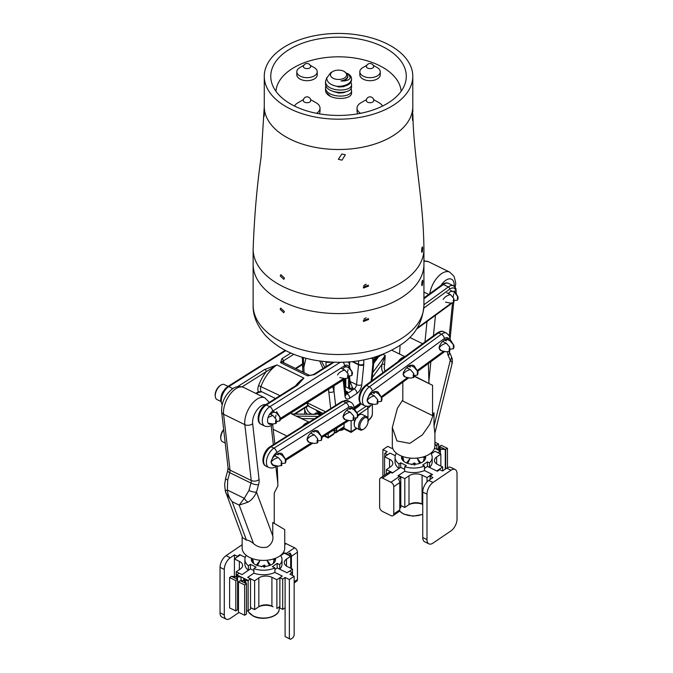 <?xml version="1.0" encoding="UTF-8"?>
<svg xmlns="http://www.w3.org/2000/svg" width="673" height="673" viewBox="0 0 673 673"><rect width="100%" height="100%" fill="white"/><g stroke="black" fill="none" stroke-linecap="round" stroke-linejoin="round"><path stroke-width="1.01" d="M340.689 429.534A11.138 6.427 0 0 0 344.189 428.768M344.955 378.689L344.955 386.319M343.423 429.307L342.675 429.82A7.428 4.29 180 0 1 339.234 430.527M344.955 428.482L342.675 429.82M348.555 376.157L348.555 388.245M345.787 378.504L345.787 386.899L351.457 389.667A14.848 8.572 180 0 0 352.635 388.128L350.086 381.465A3.71 1.312 174.4 0 1 349.674 381.355M309.782 375.484L307.468 375.845A5.569 2.944 -63.9 0 1 309.698 375.441L282.887 362.301A5.569 2.944 116.1 0 0 280.582 362.663L281.903 358.659A1.859 1.195 57.8 0 1 283.274 360.896A7.428 3.92 -63.9 0 1 283.804 362.755M275.215 418.169A5.569 2.944 116.1 0 0 275.938 415.123M347.234 372.783A5.569 2.944 116.1 0 0 347.958 369.738M346.814 367.004A5.569 2.944 116.1 0 0 342.75 369.04M274.786 412.389A5.569 2.944 116.1 0 0 270.723 414.425M334.027 362.284L314.459 374.609L307.468 375.845L280.582 362.663L293.815 354.259M237.376 386.723L264.851 369.401L276.982 364.934L303.876 378.108L297.407 385.36A1.859 1.195 -122.2 0 0 296.372 385.335L303.876 378.108A27.845 14.713 -63.9 0 0 295.598 385.822M314.459 374.609A1.859 1.195 -122.2 0 0 313.425 374.583L333.009 362.242M261.847 391.745L257.986 392.611A1.859 1.195 -122.2 0 0 258.407 391.736L261.36 391.762M264.851 369.401A1.859 1.195 57.8 0 1 266.222 371.647L276.982 364.934A27.845 14.713 116.1 0 0 261.031 386.361A5.569 2.944 116.1 0 0 260.476 388.986A5.569 2.944 116.1 0 0 261.629 391.72L275.467 398.5M350.263 408.292A5.569 2.944 116.1 0 0 346.847 410.488M278.235 453.678A5.569 2.944 116.1 0 0 274.82 455.873M314.249 430.989A5.569 2.944 116.1 0 0 310.833 433.185M248.926 490.491L250.987 483.088L229.754 472.682L227.701 480.085L227.39 490.053L244.291 498.331A5.569 2.995 50.9 0 0 248.11 502.134L239.201 505.112L244.291 498.331L248.926 490.491A5.569 1.573 15.5 0 0 256.48 492.123L272.767 535.843L272.767 522.441L284.738 529.634L284.738 548.116A21.292 12.291 180 0 1 279.682 556.066A21.292 12.291 180 0 1 256.11 559.65A21.292 12.291 180 0 1 242.154 548.116L242.154 536.591M272.767 535.843C273.499 540.394 271.673 544.12 267.282 547.031C262.167 548.251 257.582 547.107 253.536 543.607C250.743 541.269 248.379 540.116 246.461 540.141L242.541 537.634L225.32 490.962M269.494 565.513L266.903 560.239M259.955 560.474L257.473 565.53M261.351 566.817L264.329 565.068L265.389 566.355M253.763 563.638L252.442 558.632M260.224 560.264L256.337 565.11M270.647 565.068L266.937 560.239M275.493 559.86A12.064 6.966 0 0 0 275.442 559.499L273.558 559.692L275.501 559.961M274.491 558.624L273.196 563.587M251.45 560.979L253.334 560.786L251.391 560.516L251.702 560.163M253.191 561.711L252.055 561.787M264.733 567.171L264.329 565.068M264.396 566.077L263.925 567.204M264.935 565.463L265.204 566.372M227.701 480.085A5.569 1.573 -164.5 0 1 225.64 478.15L224.656 484.585L225.287 490.928A5.569 0.437 166.2 0 1 227.39 490.053C227.785 494.394 229.367 498.256 232.126 501.646L225.977 493.149L225.287 490.928M258.541 484.72A11.138 5.889 116.1 0 0 259.071 479.538A5.569 3.651 173.4 0 1 251.248 480.497L244.829 424.655L223.596 414.248A5.569 3.651 173.4 0 1 221.636 411.851C221.375 402.504 224.959 394.858 232.37 388.91C235.962 386.361 239.731 385.873 243.676 387.455A18.566 9.809 116.1 0 0 235.508 388.969A18.566 9.809 116.1 0 0 223.596 414.248L230.015 470.09L251.248 480.497A5.569 2.944 116.1 0 1 250.987 483.088A5.569 1.573 15.5 0 0 258.541 484.72L256.48 492.123C254.512 496.674 251.719 500.005 248.11 502.134M277.259 466.145L277.848 483.71L275.863 466.49M274.239 523.258L274.239 492.981L277.848 485.982L277.848 483.71M318.935 412.271L318.884 411.371L318.876 412.213M319.936 411.884L320.012 413.214M308.764 422.35A11.138 5.889 116.1 0 0 305.382 423.578A11.138 5.889 116.1 0 0 302.488 426.303M324.167 436.054L328.155 438.005L333.539 434.363L334.229 433.303L334.237 429.711M324.756 435.675L328.222 437.374L328.231 433.488M309.126 422.122L296.103 416.107L302.101 418.598A12.997 6.865 -63.9 0 1 302.127 418.69M315.427 414.122L316.302 412.81L317.101 413.819L315.343 414.349A1.859 1.531 90.8 0 0 314.787 414.215L291.855 414.03L290.711 413.096M302.051 418.648A1.859 1.363 164.1 0 1 302.101 418.598L314.459 418.757M314.787 414.215L315.385 414.131A1.859 1.708 79.1 0 1 316.31 414.231M315.687 413.903A1.859 1.817 15.8 0 1 317.101 413.819L320.028 415.249M315.788 413.786A1.859 1.809 -19.9 0 1 317.134 413.727L320.129 415.191M345.485 390.954L347.857 392.115A14.848 8.572 180 0 1 345.712 392.948M345.611 392.073L347.857 392.115M345.796 386.891L345.072 387.379M305.954 358.238L303.851 367.189L303.372 358.768L303.792 357.641M321.509 361.266L324.815 367.408M326.01 361.771L326.001 366.659M323.057 368.518L319.717 361.022M302.808 372.068L302.522 365.128A3.71 2.633 179.8 0 0 302.514 365.178L302.514 365.178A3.71 2.633 179.8 0 0 303.851 367.189L304.053 372.674M334.001 385.814L334.001 391.299A3.71 2.431 173.4 0 1 328.794 391.938L328.466 389.305M349.674 377.864L350.086 381.465L356.555 384.636L358.524 364.783L352.147 361.662M371.976 380.691L373.65 363.9A3.71 1.817 -174.3 0 1 372.783 364.926L373.742 358.894M345.745 393.2L346.957 393.789L354.175 388.885L352.635 388.128A3.71 2.877 -150.2 0 0 349.775 388.843M335.701 406.055L334.001 391.299L332.698 386.639M302.522 365.128L303.372 357.514M284.351 311.481L283.77 312.76L280.161 309.361L280.708 308.108L284.351 311.481M422.787 281.407C422.476 285.402 422.114 286.454 421.702 284.561C422.114 280.582 422.476 279.531 422.787 281.407L422.594 280.22M421.954 285.756L421.702 284.561M368.602 319.515L363.571 321.45L363.327 320.55L368.375 318.632L368.602 319.515M366.087 317.765L363.891 319.061L366.087 317.765M421.02 261.881A85.395 49.306 180 0 1 286.101 288.036A85.395 49.306 0 0 1 253.132 249.077A85.395 49.306 0 0 1 253.149 248.261A85.395 49.306 180 0 0 253.132 249.119L253.132 264.279A85.395 49.306 180 0 0 327.389 313.164A85.395 49.306 180 0 0 421.02 277.04A85.395 49.306 180 0 0 423.931 264.279A85.395 49.306 180 0 1 406.282 294.294A85.395 49.306 180 0 1 311.086 310.968A85.395 49.306 180 0 1 253.132 264.279L253.132 305.206A85.395 49.306 0 0 0 311.086 351.895A85.395 49.306 0 0 0 406.282 335.221A85.395 49.306 0 0 0 423.931 305.206C422.787 321.601 415.721 334.38 402.715 343.533C378.386 360.047 349.346 365.649 315.587 360.358C294.236 356.606 277.419 348.177 265.12 335.07C256.808 325.16 252.812 315.208 253.132 305.206M286.109 288.044A85.395 49.306 0 0 0 376.022 293.42A85.395 49.306 0 0 0 423.931 249.161A85.395 49.306 0 0 0 423.914 248.253A85.395 49.306 180 0 1 423.931 249.119L423.931 305.206M363.74 285.731L366.196 284.275M386.445 103.978A67.763 39.118 0 0 0 405.23 83.216A67.763 39.118 0 0 0 369.906 41.642A67.763 39.118 0 0 0 290.618 48.649A67.763 39.118 0 0 0 271.833 83.216A67.763 39.118 0 0 0 318.245 113.644A67.763 39.118 0 0 0 386.445 103.978M401.133 91.292A62.673 36.182 0 0 0 361.149 59.249A62.673 36.182 0 0 0 294.219 67.409A62.673 36.182 0 0 0 275.93 91.292M286.025 46A74.257 42.87 0 0 0 264.27 76.318A74.257 42.87 0 0 0 310.118 115.924A74.257 42.87 0 0 0 391.038 106.637A74.257 42.87 0 0 0 412.793 76.318A74.257 42.87 0 0 0 366.953 36.704A74.257 42.87 0 0 0 286.025 46M264.27 76.318L264.27 106.637A74.257 42.87 0 0 0 310.118 146.243A74.257 42.87 0 0 0 391.038 136.947A74.257 42.87 0 0 0 412.793 106.637L412.793 76.318M346.612 74.653A8.084 4.669 180 0 1 338.797 79.464A8.084 4.669 180 0 1 330.451 74.955A8.084 4.669 180 0 1 332.815 71.498A8.084 4.669 180 0 1 344.248 71.498A8.084 4.669 180 0 1 346.612 74.653M332.815 71.498L330.687 72.726L326.733 78.06C326.977 82.098 330.182 84.815 336.332 86.203A12.997 7.504 0 0 0 351.525 78.808A12.997 7.504 0 0 0 351.525 78.564A12.997 7.504 0 0 0 348.58 74.055L350.305 77.597C349.38 80.104 346.25 81.223 340.908 80.953C345.358 80.095 347.655 78.312 347.806 75.603L347.504 74.409L344.248 71.498M340.908 80.953L343.432 80.617L346.721 79.094L347.815 77.042L347.806 75.603M326.792 77.53L325.547 81.45C325.286 92.151 352.871 92.647 351.525 83.999L350.986 82.35M325.547 83.242L325.547 83.797C325.286 94.498 352.871 94.986 351.525 86.337L351.525 83.999M325.858 85.378L325.547 87.515C325.286 98.216 352.871 98.712 351.525 90.064L350.986 88.415M325.547 89.307L325.547 89.854C325.286 100.555 352.871 101.051 351.525 92.403L351.525 90.064M348.58 74.055L346.738 73.189M336.332 86.203C345.543 86.977 350.599 85 351.525 80.272L351.525 78.808M332.799 85.168L338.83 86.977L343.432 86.682L345.914 85.732M333.286 91.494L338.83 93.042L343.432 92.739L345.914 91.789M330.401 96.298L326.523 92.832M310.741 100.571A3.71 2.145 180 0 1 309.975 101.875A3.71 2.145 180 0 1 305.836 102.599A3.71 2.145 180 0 1 303.313 100.571A3.71 2.145 180 0 0 303.565 101.345A3.71 2.145 180 0 0 308.369 102.565A3.71 2.145 180 0 0 310.741 100.571A3.71 3.71 0 0 0 306.215 96.946A3.71 3.71 0 0 0 303.313 100.571M310.615 99.612L316.217 102.843A12.997 7.504 180 0 1 320.02 108.151A12.997 7.504 180 0 1 317.345 112.711A12.997 7.504 180 0 1 316.461 113.308M294.538 106.073A12.997 7.504 180 0 1 296.709 103.583A12.997 7.504 180 0 1 297.836 102.843L303.439 99.612M320.02 108.151L320.02 111.18A12.997 7.504 180 0 1 319.195 113.813M310.278 65.432A3.71 2.145 180 0 1 310.489 65.693A3.71 2.145 180 0 1 310.741 66.467A3.71 2.145 180 0 1 307.712 68.57A3.71 2.145 180 0 1 303.565 67.241A3.71 2.145 180 0 1 303.313 66.467A3.71 2.145 180 0 1 303.775 65.432M310.169 65.247L314.249 67.603A10.213 5.897 180 0 1 316.546 69.639A10.213 5.897 180 0 1 317.235 71.767A10.213 5.897 180 0 1 308.907 77.563A10.213 5.897 180 0 1 297.508 73.904A10.213 5.897 180 0 1 296.818 71.767A10.213 5.897 180 0 1 299.805 67.603L303.885 65.247M317.235 71.767L317.235 74.804A10.213 5.897 180 0 1 308.907 80.592A10.213 5.897 180 0 1 297.508 76.932A10.213 5.897 180 0 1 296.818 74.804L296.818 71.767M373.751 100.571A3.71 3.71 0 0 0 371.218 97.047A3.71 3.71 0 0 0 366.322 100.571A3.71 2.145 180 0 0 368.173 102.422A3.71 2.145 180 0 0 373.246 101.648A3.71 2.145 180 0 0 373.751 100.571A3.71 2.145 180 0 1 373.734 100.757A3.71 2.145 180 0 1 369.881 102.708A3.71 2.145 180 0 1 366.322 100.571A3.71 2.145 180 0 1 366.339 100.386M360.602 113.308A12.997 7.504 180 0 1 357.043 108.151A12.997 7.504 180 0 1 357.094 107.503A12.997 7.504 180 0 1 360.846 102.843L366.449 99.612M357.868 113.813A12.997 7.504 180 0 1 357.043 111.18L357.043 108.151M373.624 99.612L379.227 102.843A12.997 7.504 180 0 1 382.525 106.073M373.288 65.432A3.71 2.145 180 0 1 373.751 66.467A3.71 2.145 180 0 1 373.708 66.804A3.71 2.145 180 0 1 369.746 68.604A3.71 2.145 180 0 1 366.322 66.467A3.71 2.145 180 0 1 366.373 66.131A3.71 2.145 180 0 1 366.785 65.432M373.187 65.247L377.259 67.603A10.213 5.897 180 0 1 380.245 71.767A10.213 5.897 180 0 1 380.119 72.692A10.213 5.897 180 0 1 369.233 77.647A10.213 5.897 180 0 1 359.828 71.767A10.213 5.897 180 0 1 359.954 70.842A10.213 5.897 180 0 1 362.814 67.603L366.894 65.247M380.245 71.767L380.245 74.804A10.213 5.897 180 0 1 380.119 75.729A10.213 5.897 180 0 1 369.233 80.676A10.213 5.897 180 0 1 359.828 74.804L359.828 71.767M421.576 251.197C422.064 253.098 422.425 252.047 422.652 248.051C422.249 246.158 421.887 247.21 421.576 251.197L421.878 252.4M365.792 284.343L363.992 285.411M363.285 287.127L363.529 288.036L368.56 286.092L368.316 285.184L363.285 287.127M280.254 275.955L283.838 279.371L284.443 278.075L280.834 274.677L280.254 275.955M264.22 114.847L264.363 108.732M341.985 160.166L345.342 154.782L341.859 154.024L338.326 159.308L341.985 160.166M412.877 119.239L412.751 113.106C412.297 115.874 412.431 123.411 412.877 119.239L412.616 120.341M422.652 248.051L422.4 246.856M253.149 249.077C254.318 216.529 256.96 185.925 261.09 157.28L264.27 106.578A74.257 42.87 0 0 0 302.101 143.997A74.257 42.87 0 0 0 412.793 106.687L412.835 111.911M264.186 115.251L264.136 116.471M275.341 558.304A12.064 6.966 180 0 1 275.518 559.482A12.064 6.966 180 0 1 268.519 565.8A12.064 6.966 180 0 1 255.639 564.79A12.064 6.966 180 0 1 251.382 559.482A12.064 6.966 180 0 1 251.551 558.304M250.524 607.584L254.63 609.595L258.836 606.735A9.279 5.359 180 0 1 259.349 606.415A9.279 5.359 180 0 1 271.917 606.121L273.12 606.819A11.138 6.427 0 0 0 258.743 606.794M284.78 553.391L284.78 552.827L280.742 555.578L284.3 553.156L290.669 556.277L286.462 559.137A9.279 5.359 0 0 0 284.258 562.611A9.279 5.359 0 0 0 287.531 566.691L292.486 569.122L287.085 572.799L289.483 571.167L292.318 572.555L289.912 574.187L294.16 576.265L289.356 579.537L285.108 577.451L282.702 579.091L279.875 577.703L282.273 576.063L276.872 579.747L271.917 577.316A9.279 5.359 0 0 0 258.836 577.93L254.63 580.791L254.63 609.595L250.524 607.694M253.856 570.578L250.44 568.904L242.028 574.624L236.231 571.781L240.429 568.921A9.279 5.359 0 0 0 242.633 565.446A9.279 5.359 0 0 0 239.361 561.366L234.406 558.935L240.295 554.931L245.25 557.362L239.731 554.653L239.731 555.318M274.912 569.484L277.175 567.945L287.085 572.799L279.716 569.19A18.566 10.718 0 0 0 282.012 564.033L282.012 559.482A18.566 10.718 0 0 0 280.607 555.393M248.135 610.722L250.524 609.099L250.524 578.78L248.135 580.521L244.989 580.673L246.486 583.735L244.678 584.963L238.452 581.909L240.253 580.681L244.526 580.479L243.878 578.334L241.043 576.946L237.275 576.929L237.628 579.394L235.819 580.622L229.594 577.569L231.394 576.34L236.871 576.694L236.61 574.877L239.201 573.236L242.028 574.624L248.387 570.3A18.566 10.718 0 0 1 244.879 564.033L244.879 559.482A18.566 10.718 0 0 0 248.387 565.749L250.44 564.353L256.102 567.129L253.856 568.66L253.856 573.203A18.566 10.718 0 0 0 274.912 572.462L282.273 576.063L274.912 572.462L274.912 567.911L272.372 566.666L277.175 563.394L279.716 564.639L279.716 569.19M250.524 578.78L247.689 577.392L253.856 573.203L247.689 577.392L254.63 580.791M279.875 606.499L276.872 608.543L276.872 579.747M250.44 568.904L250.44 564.353M248.387 565.749L248.387 570.3M236.231 576.677L236.231 571.781M234.406 576.61L234.406 558.935M290.669 568.231L290.669 556.277M292.486 575.449L292.486 569.122M277.175 567.945L277.175 563.394M279.716 564.639A18.566 10.718 0 0 0 282.012 559.482M246.284 555.393A18.566 10.718 0 0 0 244.879 559.482M253.856 568.66A18.566 10.718 0 0 0 274.912 567.911M236.904 576.912L232.235 576.753L237.224 579.192L236.904 576.912L236.904 579.041M244.61 580.69L240.656 580.875L245.645 583.323L244.61 580.69L244.61 582.818M241.043 576.946L241.043 580.648M244.114 578.452L247.916 580.319L244.905 580.463L244.114 578.452M236.997 574.969L240.808 576.837L237.241 576.711L236.997 574.969M248.135 580.521L248.135 610.84L246.486 610.916M238.452 581.909L238.452 612.22L244.678 615.273L246.486 614.054L246.486 583.735M238.452 607.282L237.628 607.256M229.594 577.569L229.594 607.879L235.819 610.933L237.628 609.713L237.628 579.394M236.61 574.877L236.61 576.685M241.035 577.055L241.035 580.648M243.693 578.359L243.693 580.521M244.678 584.963L244.678 615.273M235.819 580.622L235.819 610.933M220.037 612.825L224.286 614.903A9.279 4.904 116.1 0 0 226.204 619.152L221.955 617.074A9.279 4.904 -63.9 0 1 220.037 612.825L220.037 567.347A9.279 4.904 -63.9 0 1 226.044 555.679L230.292 557.766L234.498 554.905L237.325 556.293L237.325 556.95M234.498 554.905L234.498 558.876M237.325 556.293L239.731 554.653M226.044 555.679L242.154 544.718M238.982 612.48L230.292 618.394A9.279 4.904 116.1 0 1 226.204 619.152M224.286 614.903L224.286 569.425L220.037 567.347M230.292 557.766A9.279 4.904 116.1 0 0 224.286 569.425M285.108 577.451L285.108 607.769L282.702 609.402L282.702 579.091M292.318 575.365L292.318 572.555M282.702 609.402L279.875 608.013L279.875 577.703M285.108 607.769L285.108 636.574L290.551 639.35L292.957 637.718L294.16 635.379L294.16 576.265M289.356 579.537L289.356 638.652L285.108 636.574M289.356 638.652L290.551 639.35M290.013 555.957L290.013 552.987L287.607 554.628A3.71 2.313 -124.2 0 0 286.193 553.526L284.78 552.827M284.738 543.347A3.71 2.313 55.8 0 1 286.109 543.641L294.606 547.805A3.71 2.313 55.8 0 1 297.432 552.222L297.432 579.512A3.71 2.313 55.8 0 1 296.692 581.194L294.16 582.911M297.432 552.222L291.426 556.31L291.426 568.601M291.426 556.31A3.71 2.313 -124.2 0 0 290.013 552.987M410.294 365.649A5.569 2.944 116.1 0 0 406.879 367.845M374.289 391.947A5.569 2.944 116.1 0 0 370.873 394.142M446.308 339.352A5.569 2.944 116.1 0 0 442.893 341.548M453.619 293.899A5.569 2.944 -63.9 0 1 452.895 297.306M448.403 293.554A5.569 2.944 -63.9 0 1 452.466 291.527M402.824 382.171L402.824 401.049L432.546 415.611L434.018 412.751L429.854 424.183L422.434 434.834L409.823 443.372L396.969 440.958L392.325 427.481L397.381 408.275L402.824 399.913M434.909 433.092L434.909 445.963A21.292 12.291 180 0 1 429.854 453.913A21.292 12.291 180 0 1 406.282 457.497A21.292 12.291 180 0 1 392.325 445.963L392.325 427.481M451.743 363.613C452.643 363.327 452.163 362.217 450.304 360.282A5.569 4.324 155.9 0 0 451.146 355.924L451.146 355.924C451.785 358.532 452.761 357.649 452.18 363.235L434.876 433.219L434.018 426.152L450.304 360.282L448.252 355.672A11.138 5.889 116.1 0 1 447.68 351.659M434.018 412.751L434.018 426.152M424.663 456.471L423.367 461.434M401.621 458.826L403.506 458.633L401.562 458.363L401.865 458.01M403.935 461.485L402.614 456.487M410.395 458.111L406.509 462.957M420.818 462.923L417.1 458.086L419.666 463.361M414.896 465.018L414.568 463.924L414.097 465.051M414.568 463.924L414.501 462.915L415.561 464.202M411.523 464.664L414.501 462.915M403.363 459.558L402.227 459.634M425.664 457.707A12.064 6.966 -0 0 0 425.614 457.346L423.729 457.539L425.673 457.808M410.126 458.321L407.645 463.386M415.106 463.31L415.376 464.219M422.61 343.718L409.748 337.417M400.09 346.124L399.518 354.006M432.546 415.611L432.546 385.293L413.769 376.098M432.546 385.293L413.769 375.761M428.945 383.198L428.373 363.513M425.513 456.159A12.064 6.966 180 0 1 425.681 457.329A12.064 6.966 180 0 1 418.69 463.655A12.064 6.966 180 0 1 405.811 462.637A12.064 6.966 180 0 1 401.554 457.329A12.064 6.966 180 0 1 401.722 456.159M422.745 504.414A11.138 6.427 -0 0 0 408.915 504.641M400.78 505.473L404.801 507.442L400.78 505.574M431.965 474.902L431.965 474.238L427.044 477.594L422.089 475.163A9.279 5.359 -0 0 0 408.999 475.786L404.801 478.646L398.433 475.525L404.675 471.268A18.566 10.718 -0 0 0 424.478 470.57L432.529 474.515L430.131 476.156L430.131 479.462M404.801 478.646L404.801 507.442L408.999 504.582A9.279 5.359 180 0 1 409.512 504.262A9.279 5.359 180 0 1 422.089 503.968L422.745 504.287M396.456 453.24A18.566 10.718 -0 0 0 395.051 457.329L395.051 461.88A18.566 10.718 -0 0 0 399.013 468.492L392.771 472.749L386.395 469.628L390.601 466.768A9.279 5.359 -0 0 0 392.805 463.302A9.279 5.359 -0 0 0 389.532 459.213L384.577 456.782L389.987 453.106L395.27 455.697L389.987 453.106L387.581 454.738L384.754 453.358L387.152 451.718L382.903 449.64L382.903 476.341M440.268 453.846L440.268 451.036L437.862 452.668L435.036 451.28L431.2 453.888L435.036 451.28L440.84 454.124L436.634 456.984A9.279 5.359 -0 0 0 434.43 460.458A9.279 5.359 -0 0 0 437.702 464.538L442.657 466.969L436.769 470.974L429.509 467.415A18.566 10.718 -0 0 0 432.184 461.88L432.184 457.329A18.566 10.718 -0 0 0 430.779 453.24M431.965 474.238L424.478 470.57L424.478 466.027L422.627 465.119L427.431 461.846L429.509 462.864L429.509 467.415M440.84 466.078L440.84 454.124M442.657 470.94L442.657 466.969M451.019 470.225L433 482.482A9.279 4.904 116.1 0 0 426.993 494.15L426.993 539.62A9.279 4.904 116.1 0 0 428.92 543.868A9.279 4.904 116.1 0 0 433 543.111L451.019 530.854A9.279 4.904 116.1 0 0 457.026 519.194L457.026 473.716A9.279 4.904 116.1 0 0 455.108 469.468A9.279 4.904 116.1 0 0 451.019 470.225L446.771 468.139L442.573 470.999L439.738 469.619L437.341 471.251L427.431 466.397L427.431 461.846M427.044 481.885L427.044 477.594M398.433 476.08L398.433 475.525M386.395 469.628L386.395 473.969A3.71 2.313 55.8 0 1 387.051 473.725L389.457 472.093A3.71 2.313 55.8 0 1 390.87 472.379L392.283 473.077L400.696 467.356L400.696 462.805L406.357 465.581L404.675 466.726L404.675 471.268L397.945 475.845L399.367 476.543A3.71 2.313 55.8 0 1 400.78 477.645L398.374 479.277A3.71 2.313 55.8 0 1 399.796 482.591L393.789 486.68A3.71 2.313 -124.2 0 0 390.954 482.263L382.466 478.099A3.71 2.313 -124.2 0 0 380.371 478.066A3.71 2.313 -124.2 0 0 379.631 479.748L379.631 507.03A3.71 2.313 -124.2 0 0 382.466 511.446L390.954 515.611A3.71 2.313 -124.2 0 0 393.04 515.653A3.71 2.313 -124.2 0 0 393.789 513.962L393.789 486.68M395.051 457.329A18.566 10.718 -0 0 0 399.013 463.949L400.696 462.805M399.013 463.949L399.013 468.492M384.577 475.205L384.577 456.782M404.675 466.726A18.566 10.718 -0 0 0 424.478 466.027M429.509 462.864A18.566 10.718 -0 0 0 432.184 457.329M439.839 446.712L440.167 448.992L444.836 449.152L439.839 446.712M445.274 469.165L445.274 449.371L445.274 469.165M434.909 444.289L436.407 445.03L434.909 445.097M445.274 449.371L447.469 448.336L441.244 445.29L439.444 446.51L439.789 448.984L436.02 448.958L434.539 448.235M440.066 450.935L436.255 449.068L439.822 449.194L440.066 450.935M434.909 442.186L438.611 443.995L436.811 445.223L434.909 445.316M440.268 451.036L440.453 453.939M445.274 449.387L440.192 449.211L440.453 451.028M439.822 449.194L439.822 450.817M439.444 446.51L439.444 448.967M436.811 445.223L436.811 448.874M438.611 443.995L438.611 448.941M445.669 449.564L445.669 468.896M447.469 448.336L447.469 467.718M427.431 466.397L424.478 468.408M430.131 476.156L432.958 477.544L428.751 480.404L433 482.482M426.993 494.15L422.745 492.064L422.745 537.542L426.993 539.62M446.771 468.139A9.279 4.904 -63.9 0 1 450.86 467.39L455.108 469.468M428.92 543.868L424.671 541.79A9.279 4.904 -63.9 0 1 422.745 537.542M422.745 492.064A9.279 4.904 -63.9 0 1 428.751 480.404M382.903 449.64L387.715 446.367L391.955 448.454L392.62 447.999M384.754 456.664L384.754 453.358M400.696 467.356L404.675 469.308M399.796 508.224L400.78 507.551L400.78 477.645M393.789 513.962L399.796 509.882L399.796 482.591M399.796 509.882A3.71 2.313 55.8 0 1 399.047 511.564L393.04 515.653M397.962 361.712A11.138 5.889 -63.9 0 1 401.402 358.263A11.138 5.889 -63.9 0 1 404.355 357.043M344.063 423.51L344.071 428.322L351.146 431.788L351.129 420.675M374.508 360.854A11.138 5.889 -63.9 0 1 374.701 359.702L375.012 358.743M383.164 372.522A12.997 6.865 -63.9 0 1 382.045 364.211L385.208 355.495L384.611 364.564A11.138 5.889 116.1 0 0 385.141 371.075M344.071 428.322L344.904 429.391L351.087 432.411L356.968 428.407M351.146 431.788L356.463 428.163M374.701 359.702A1.859 0.69 -168.4 0 1 375.139 359.988M372.287 377.62L382.045 364.211A1.859 0.69 -168.4 0 1 384.611 364.564M215.335 396.742L215.217 395.875A7.428 3.92 -63.9 0 1 219.97 385.663A7.428 3.92 -63.9 0 1 220.332 385.436L221.089 384.998A8.354 4.417 116.1 0 0 220.677 385.25A8.354 4.417 116.1 0 0 215.335 396.742A8.354 4.417 116.1 0 0 217 399.577L220.694 401.386M221.711 394.471A8.354 4.417 -63.9 0 1 223.2 391.425M228.038 386.378L224.353 384.577A8.354 4.417 116.1 0 0 221.089 384.998M268.073 417.496L272.801 415.434L276.199 419.388L276.199 423.393L272.801 424.015L268.342 423.199M269.797 413.971L272.801 415.434M272.725 411.186L276.401 412.986C276.721 411.253 276.704 411.262 276.325 413.02M276.199 421.458L279.8 420.945A3.71 1.96 116.1 0 0 280.103 417.268A3.71 1.96 116.1 0 0 279.8 416.932L279.8 420.945M279.8 416.932L276.401 412.986M276.199 419.388A3.71 1.96 116.1 0 0 276.199 423.393M353.737 418.219L357.338 417.706A3.71 1.96 116.1 0 0 357.632 414.03L354.116 408.435L352.845 407.821L350.263 407.947L350.263 409.403L348.807 408.696M346.654 410.395C344.391 412.734 343.188 414.98 343.053 417.134L344.071 419.094L345.342 419.716L343.053 417.134C344.399 414.711 346.822 413.071 350.33 412.196L346.654 410.395M350.33 412.196L353.737 416.15L353.737 420.154L350.33 420.768L345.333 419.716M350.263 407.947L353.939 409.748C354.259 408.006 354.234 408.023 353.863 409.781M357.632 414.03A3.71 1.96 116.1 0 0 357.338 413.693L357.338 417.706M357.338 413.693L353.939 409.748M353.737 416.15A3.71 1.96 116.1 0 0 353.737 420.154M317.723 440.916L321.324 440.394A3.71 1.96 116.1 0 0 321.627 436.718L318.102 431.132L316.84 430.51L314.249 430.636L314.249 432.1L312.802 431.385M310.648 433.092C308.377 435.423 307.174 437.669 307.039 439.831L308.057 441.791L309.328 442.413L307.039 439.831C308.385 437.408 310.817 435.759 314.325 434.893L310.648 433.092M314.325 434.893L317.723 438.838L317.723 442.851L314.325 443.465L309.328 442.413M314.249 430.636L317.925 432.436C318.245 430.703 318.228 430.712 317.849 432.47M321.627 436.718A3.71 1.96 116.1 0 0 321.324 436.39L321.324 440.394M321.324 436.39L317.925 432.436M317.723 438.838A3.71 1.96 116.1 0 0 317.723 442.851M337.543 374.987C338.881 372.564 341.312 370.924 344.82 370.049L348.219 374.003L348.219 378.007L344.82 378.621L339.823 377.57M341.144 368.249L344.82 370.049M344.744 365.801L348.421 367.601C348.749 365.868 348.723 365.876 348.353 367.635M348.219 376.072L351.828 375.559A3.71 1.96 116.1 0 0 352.122 371.883A3.71 1.96 116.1 0 0 351.828 371.546L351.828 375.559M351.828 371.546L348.421 367.601M348.219 374.003A3.71 1.96 116.1 0 0 348.219 378.007M223.705 429.854A8.354 4.417 116.1 0 0 220.845 438.889L220.736 438.022A7.428 3.92 -63.9 0 1 223.663 429.492M220.845 438.889A8.354 4.417 116.1 0 0 222.511 441.724L225.228 443.053M281.709 463.604L285.318 463.091A3.71 1.96 116.1 0 0 285.613 459.415L282.096 453.829L280.826 453.207L278.235 453.333L278.235 454.788L276.788 454.082M274.634 455.781C272.372 458.12 271.169 460.366 271.034 462.519L272.043 464.488L273.314 465.102L271.034 462.519C272.372 460.096 274.803 458.456 278.311 457.581L274.634 455.781M278.311 457.581L281.709 461.535L281.709 465.539L278.311 466.162L273.314 465.102M278.235 453.333L281.911 455.133C282.239 453.4 282.214 453.409 281.844 455.167M285.613 459.415A3.71 1.96 116.1 0 0 285.318 459.079L285.318 463.091M285.318 459.079L281.911 455.133M281.709 461.535A3.71 1.96 116.1 0 0 281.709 465.539M374.356 395.85L370.68 394.05C368.417 396.389 367.214 398.635 367.079 400.788L368.097 402.757L369.368 403.379L367.079 400.788C368.417 398.374 370.848 396.725 374.356 395.85L377.763 399.804A3.71 1.96 116.1 0 0 377.763 403.817L377.763 399.804M372.472 392.578L374.289 393.469L374.289 391.602L377.965 393.402C378.285 391.669 378.26 391.678 377.889 393.436M377.763 401.882L381.364 401.36A3.71 1.96 116.1 0 0 381.658 397.684L378.184 392.132L376.872 391.476L374.289 391.602M377.763 403.817L374.356 404.431L369.368 403.379M381.364 401.36L381.364 397.348L377.965 393.402M410.37 369.553L406.694 367.752C404.431 370.091 403.228 372.337 403.093 374.491L404.103 376.451L405.373 377.073L403.093 374.491C404.431 372.076 406.862 370.428 410.37 369.553L413.769 373.507A3.71 1.96 116.1 0 0 413.769 377.511L413.769 373.507M408.477 366.28L410.294 367.164L410.294 365.304L413.971 367.105C414.299 365.372 414.274 365.38 413.903 367.138M413.769 375.576L417.378 375.063A3.71 1.96 116.1 0 0 417.672 371.387L414.156 365.792L412.886 365.178L410.294 365.304M413.769 377.511L410.37 378.125L405.373 377.073M417.378 375.063L417.378 371.05L413.971 367.105M446.376 343.255L442.708 341.455C440.436 343.794 439.233 346.04 439.099 348.193L440.117 350.153L441.387 350.776L439.099 348.193C440.445 345.771 442.868 344.13 446.376 343.255L449.783 347.201A3.71 1.96 116.1 0 0 449.783 351.213L449.783 347.201M444.491 339.974L446.308 340.866L446.308 338.999L449.985 340.807C450.304 339.066 450.287 339.083 449.909 340.841M449.783 349.279L453.383 348.765A3.71 1.96 116.1 0 0 453.686 345.081L450.161 339.495L448.899 338.872L446.308 338.999M449.783 351.213L446.376 351.828L441.387 350.776M453.383 348.765L453.383 344.753L449.985 340.807M450.405 290.315L454.082 292.116C454.401 290.383 454.384 290.399 454.006 292.158M453.88 300.595L457.48 300.082L457.48 296.07L454.082 292.116M443.196 299.51C444.542 297.087 446.965 295.447 450.481 294.572L453.88 298.518A3.71 1.96 116.1 0 0 453.88 302.53L450.481 303.144L445.484 302.093M446.805 292.772L450.481 294.572M453.88 302.53L453.88 298.518M457.48 300.082A3.71 1.96 116.1 0 0 457.783 296.398A3.71 1.96 116.1 0 0 457.48 296.07M381.86 355.125L379.723 355.58M368.215 420.726A6.494 3.432 116.1 0 0 368.165 419.96A6.494 3.432 116.1 0 0 363.689 418.513A6.494 3.432 116.1 0 0 359.803 426.446A6.494 3.432 116.1 0 0 363.689 429.096A6.494 3.432 116.1 0 0 368.215 420.726M363.689 429.096L362.94 429.534A7.428 3.92 -63.9 0 1 360.038 429.904A7.428 3.92 -63.9 0 1 358.499 426.505A7.428 3.92 -63.9 0 1 361.384 418.993A7.428 3.92 -63.9 0 1 366.566 416.57A7.428 3.92 -63.9 0 1 368.055 419.094L368.165 419.96M356.37 417.95A7.428 3.92 116.1 0 0 354.25 424.427A7.428 3.92 116.1 0 0 354.309 425.302L354.191 424.436A6.494 3.432 -63.9 0 1 354.141 423.67A6.494 3.432 -63.9 0 1 355.992 418.026M357.901 415.838A6.494 3.432 -63.9 0 1 358.667 415.3L359.424 414.862A7.428 3.92 116.1 0 0 357.859 416.099M366.566 416.57L362.326 414.492A7.428 3.92 116.1 0 0 359.424 414.862M354.309 425.302A7.428 3.92 116.1 0 0 355.79 427.826L360.038 429.904M255.782 393.394L258.407 391.736A7.428 3.92 -63.9 0 1 257.86 389.053A7.428 3.92 -63.9 0 1 258.6 385.553L279.993 395.657M344.122 378.63A3.71 2.398 57.8 0 1 343.323 379.951L280.254 419.691M264.607 426.009A11.138 5.889 -63.9 0 1 262.302 420.541A11.138 5.889 -63.9 0 1 269.797 406.719L266.256 404.986A11.138 5.889 116.1 0 0 258.769 418.808A11.138 5.889 116.1 0 0 261.065 424.276L264.607 426.009C267.366 426.901 269.595 426.674 271.295 425.336A3.71 2.398 57.8 0 0 272.102 424.015M232.833 388.607L228.744 386.605A11.138 5.889 116.1 0 0 221.257 400.427A11.138 5.889 116.1 0 0 222.174 404.616M280.397 418.379L343.533 378.596M348.622 366.305A7.428 3.92 116.1 0 0 344.551 365.818L272.531 411.203A7.428 3.92 116.1 0 0 267.568 419.927A7.428 3.92 116.1 0 0 271.412 423.973M281.903 358.659L290.854 353.022M285.815 350.641L228.744 386.605A1.859 1.195 57.8 0 0 227.71 386.588L225.026 388.927L222.41 392.872L221.181 396.052L220.609 400.46L222.132 404.793M297.407 385.36L266.256 404.986A1.859 1.195 -122.2 0 0 265.221 404.961L296.372 385.335M272.531 411.203A3.71 2.398 57.8 0 0 269.797 406.719L340.21 362.343M343.07 362.276A3.71 2.398 57.8 0 1 344.551 365.818M295.388 368.434L302.539 363.933M302.514 359.189A7.428 3.92 -63.9 0 1 302.051 357.127M258.6 385.553A29.705 15.698 -63.9 0 1 266.222 371.647L242.087 386.857M348.076 420.6A3.71 2.398 57.8 0 1 347.419 421.399L321.887 437.484M268.704 467.457A11.138 5.889 -63.9 0 1 266.407 461.998A11.138 5.889 -63.9 0 1 273.894 448.176L271.059 446.788A11.138 5.889 116.1 0 0 263.572 460.61A11.138 5.889 116.1 0 0 265.877 466.069L268.704 467.457C271.463 468.349 273.692 468.13 275.392 466.784A3.71 2.398 57.8 0 0 276.048 465.985M285.487 459.205L311.094 443.07M321.501 436.516L347.1 420.381M352.719 407.762A7.428 3.92 116.1 0 0 348.648 407.266L276.628 452.651A7.428 3.92 116.1 0 0 272.17 458.952M272.178 464.547A7.428 3.92 116.1 0 0 274.752 465.666M276.628 452.651A3.71 2.398 57.8 0 0 273.894 448.176L345.914 402.791A11.138 5.889 -63.9 0 1 350.532 402.067L347.697 400.679A11.138 5.889 116.1 0 0 343.079 401.402L271.059 446.788A1.859 1.195 57.8 0 0 270.024 446.763C263.681 450.523 260.022 463.445 265.877 466.069M348.648 407.266A3.71 2.398 57.8 0 0 345.914 402.791L343.079 401.402A1.859 1.195 57.8 0 0 342.044 401.377L270.024 446.763M265.751 404.624A12.997 6.865 116.1 0 0 260.981 406.004A12.997 6.865 116.1 0 0 252.644 423.696A5.569 3.651 173.4 0 1 244.829 424.655A18.566 9.809 -63.9 0 1 256.733 399.375A18.566 9.809 -63.9 0 1 264.901 397.861L269.335 402.37M228.054 467.693L227.701 470.747A5.569 1.573 -164.5 0 0 229.754 472.682A5.569 2.944 116.1 0 0 230.015 470.09A5.569 3.651 173.4 0 1 228.054 467.693L221.636 411.851M253.536 543.607L239.201 505.112L232.126 501.646L246.461 540.141M252.644 423.696L259.071 479.538M273.356 444.66L271.143 425.429M336.794 428.095A12.997 6.865 116.1 0 0 336.643 430.19L336.643 431.704L344.071 426.648M344.071 427.237L336.273 432.546A1.859 1.153 -124.2 0 0 336.643 431.704A1.859 1.068 0 0 1 334.229 431.915M334.237 430.4A1.859 1.068 0 0 0 336.643 430.19M328.222 437.374L334.229 433.303M314.241 414.206L316.302 412.81L320.575 414.905M321.088 414.585A18.566 10.692 -179.9 0 1 316.041 409.975M306.577 406.82A16.707 9.624 0.1 0 0 311.675 414.173M307.199 414.105A18.566 10.692 -179.9 0 1 304.701 408.747L304.701 414.072M318.194 416.41L296.103 416.107L291.855 414.03L315.343 414.349M363.782 359.92L363.782 364.118A3.71 2.145 180 0 1 358.549 364.371L358.549 360.846M361.763 384.805A3.71 1.817 -174.3 0 1 356.555 384.636A3.71 1.96 116.1 0 1 354.175 388.885A3.71 2.313 55.8 0 1 357.001 393.301A7.428 3.92 116.1 0 0 361.763 384.805L363.74 364.959A7.428 3.92 116.1 0 0 363.782 364.118M357.001 393.301L349.783 398.214A7.428 3.92 116.1 0 1 345.022 396.195L343.163 380.043M371.075 382.138L372.783 364.926L372.783 358.802M354.057 407.434L360.518 403.034M325.522 411.792L307.342 402.883A11.138 5.889 116.1 0 0 309.588 406.812L306.467 403.169M330.704 408.528L328.794 391.938M352.871 361.586L358.549 364.371A3.71 1.96 -63.9 0 1 358.524 364.783A3.71 1.817 -174.3 0 0 363.74 364.959M344.155 379.362L345.88 394.386A3.71 2.431 173.4 0 1 345.022 396.195M349.783 398.214A3.71 2.313 55.8 0 0 346.957 393.789A3.71 1.96 -63.9 0 1 345.863 394.201M330.737 362.133A7.428 4.29 180 0 1 326.001 362.141M253.25 615.896A15.757 9.094 0 0 0 269.528 617.351A15.757 9.094 0 0 0 279.16 609.637C278.681 617.166 262.42 620.977 253.401 616.174L248.623 612.119L248.026 610.848A15.757 9.094 0 0 0 253.25 615.896M286.462 559.137L286.462 566.077M271.917 577.316L271.917 606.121L273.12 606.819M258.836 606.735L258.836 577.93M239.361 569.644L239.361 561.366M286.109 543.641L284.738 544.575M286.193 553.526L294.606 547.805M294.16 581.733L297.432 579.512M294.32 413.937L307.788 405.449M448.773 338.822A7.428 3.92 116.1 0 0 444.315 338.586L372.295 391.181A3.71 2.221 -126.1 0 0 369.368 386.832L441.387 334.237A11.138 5.889 -63.9 0 1 446.578 333.127L443.743 331.739A11.138 5.889 116.1 0 0 438.56 332.849L366.541 385.444A11.138 5.889 116.1 0 0 359.618 399.602A11.138 5.889 116.1 0 0 361.923 404.347L364.749 405.726A11.138 5.889 -63.9 0 1 362.453 400.99A11.138 5.889 -63.9 0 1 369.368 386.832L366.541 385.444A1.859 1.11 -126.1 0 0 365.489 385.427C361.342 388.918 359.172 393.377 358.961 398.786C359.222 401.756 360.206 403.607 361.923 404.347M372.295 391.181A7.428 3.92 116.1 0 0 368.224 397.221M444.315 338.586A3.71 2.221 -126.1 0 0 441.387 334.237L438.56 332.849A1.859 1.11 -126.1 0 0 437.509 332.832C439.999 331.2 442.077 330.83 443.743 331.739M368.224 402.816A7.428 3.92 116.1 0 0 370.798 403.943M381.145 396.86L407.274 377.772M417.159 370.562L443.288 351.474M444.491 351.727L444.054 352.055A3.71 2.221 -126.1 0 0 444.39 351.71M372.489 404.322L372.034 404.658A3.71 2.221 -126.1 0 0 372.362 404.305M373.91 357.456A9.279 4.904 116.1 0 0 378.234 356.539L379.379 355.697M371.218 358.204L371.681 358.431A11.138 5.889 -63.9 0 1 371.269 358.196M371.681 358.431C373.347 359.34 375.425 358.978 377.915 357.338A1.859 1.11 -126.1 0 0 378.234 356.539M448.555 283.4A11.138 5.889 116.1 0 0 443.364 284.511L448.319 286.942A11.138 5.889 -63.9 0 1 453.501 285.832L448.555 283.4C446.897 282.492 444.819 282.862 442.321 284.494A1.859 1.11 -126.1 0 1 443.364 284.511L423.931 298.703M455.966 293.512A9.279 4.904 116.1 0 0 449.783 289.112L423.83 308.066M417.167 328.104L450.254 303.935A9.279 4.904 116.1 0 0 451.322 303.043M423.931 304.751L448.319 286.942A1.859 1.11 -126.1 0 1 449.783 289.112M451.894 302.959L449.934 304.743A1.859 1.11 -126.1 0 0 450.254 303.935M454.174 286.235A12.997 6.865 116.1 0 0 445.804 280.279A12.997 6.865 116.1 0 0 440.992 285.461M429.811 293.621A18.566 9.809 -63.9 0 1 441.564 273.65A18.566 9.809 -63.9 0 1 449.732 272.136L428.499 261.73A18.566 9.809 116.1 0 0 423.931 261.494M428.718 294.429L423.931 292.082M424.974 341.993L427.01 321.484M435.465 315.309L433.429 335.81M430.855 361.695L428.945 380.926M455.217 287.287L455.436 285.1A5.569 2.726 -174.3 0 1 454.452 286.454M449.253 335.76L452.525 302.85M451.146 355.924L449.118 351.399A5.569 4.324 155.9 0 1 448.252 355.672M399.577 510.933A15.757 9.094 -0 0 0 403.421 513.743A15.757 9.094 -0 0 0 422.745 514.222M422.089 475.163L422.089 503.968L422.745 504.346M408.999 504.582L408.999 475.786M389.532 467.491L389.532 459.213M436.634 456.984L436.634 463.924M390.954 482.263L399.367 476.543M390.87 472.379L382.466 478.099M367.963 418.606L367.946 408.191L357.927 415.031M360.61 404.153A18.566 10.743 179.9 0 1 357.481 407.182L354.587 409.159M356.774 412.65L366.196 406.214M368.19 420.154A18.566 10.743 -0.1 0 0 372.379 413.34L372.362 404.414M370.949 405.348A18.566 10.743 179.9 0 1 367.946 408.191A1.859 1.153 55.7 0 0 367.021 406.315M382.929 354.385L385.208 355.495L372.783 372.564M378.319 357.043L373.7 363.395M357.481 407.182A1.859 1.153 -124.3 0 0 356.438 407.165L357.893 405.996M349.674 361.889L349.674 364.615M349.674 376.014L349.674 388.792M348.252 362.007L349.211 363.445L349.994 368.484M345.047 378.596L343.323 379.951M277.512 421.416L276.199 422.24M273.541 423.923L271.295 425.336M285.226 350.339L227.71 386.588M265.221 404.961C258.878 408.721 255.218 421.651 261.065 424.276M309.555 375.45L313.425 374.583M302.514 364.547L295.935 368.695M257.986 392.611L256.329 393.655M348.437 420.667L347.419 421.399M312.541 443.372L285.882 460.181M276.536 466.069L275.392 466.784M354.141 409.159C354.242 405.869 353.039 403.506 350.532 402.067M342.044 401.377L347.697 400.679M243.676 387.455L264.901 397.861M274.315 559.44L275.375 559.33M252.745 559.986L251.509 559.818M274.845 443.726L272.632 424.486M225.64 478.15L227.701 470.747M334.405 432.672A1.859 1.859 0 0 0 336.273 432.546M286.984 436.079L273.188 429.315M321.593 414.265L317.799 410.841M304.743 407.973L304.701 408.747M292.755 413.912L292.023 413.744M322.99 413.382L309.588 406.812M354.183 408.519L361.098 403.817M345.88 394.386L345.325 394.092M349.674 387.505L349.413 389.314M374.087 358.886L373.65 363.9M302.514 357.27L302.514 364.901M325.539 81.181L325.539 83.519M325.539 87.246L325.539 89.585M310.707 66.745A3.71 3.71 0 0 0 303.346 66.745M373.717 66.745A3.71 3.71 0 0 0 366.356 66.745M412.902 115.192C413.609 156.809 423.569 200.15 423.923 249.161M279.16 609.637L279.531 606.735M308.158 405.827L295.27 413.945M450.187 339.52L449.345 335.928L446.578 333.127M444.054 352.055L417.647 371.345M408.494 378.024L381.633 397.642M364.749 405.726C367.483 406.719 369.906 406.366 372.034 404.658M437.509 332.832L365.489 385.427M456.269 293.983L455.932 288.599L453.501 285.832M449.934 304.743L416.478 329.181M380.506 355.453L377.915 357.338M423.931 297.92L442.321 284.494M402.917 457.833L401.68 457.665M425.546 457.177L424.486 457.287M423.931 260.788L428.499 261.73M455.436 285.1C456.067 284.393 455.571 281.449 453.964 276.267L449.732 272.136M450.119 338.595L453.695 302.589M399.543 511.009L403.573 514.021L413.045 516.149L422.745 514.433M386.378 473.977L380.371 478.066M391.93 350.296L404.902 356.648M354.259 408.654L356.438 407.165M367.601 421.147C370.932 418.606 372.531 416.007 372.379 413.34M373.851 361.763L376.384 358.28M280.103 417.268L276.62 411.716M302.068 357.481L302.514 357.7M352.122 371.883L348.639 366.331M457.783 296.398L454.3 290.854"/></g></svg>
